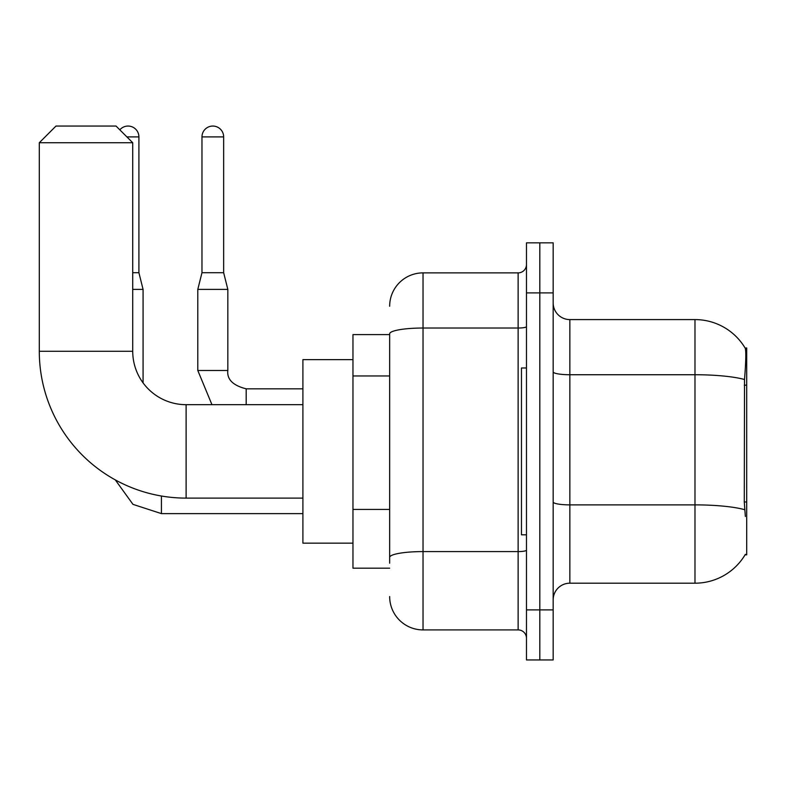 <?xml version="1.0" encoding="UTF-8"?>
<svg xmlns="http://www.w3.org/2000/svg" width="786" height="786" viewBox="0 0 786 786"><rect width="100%" height="100%" fill="white"/><g stroke="black" fill="none" stroke-linecap="round" stroke-linejoin="round"><path stroke-width="1.18" d="M745.059 554.837L745.354 554.336A58.39 58.39 0 0 1 694.981 583.192A58.39 58.39 0 0 0 745.059 554.837L746.7 554.837L746.7 347.952L745.187 348.159A58.39 58.39 0 0 0 694.981 319.588A58.39 58.39 0 0 1 745.059 347.952A58.39 58.39 0 0 0 694.981 319.588L569.85 319.588A16.683 16.683 0 0 1 553.167 302.905A16.683 16.683 0 0 0 569.85 319.588L569.85 583.192A16.683 16.683 0 0 0 553.167 599.885M389.66 334.61L352.963 334.61L352.963 568.18L389.66 568.18M539.815 609.887L539.815 659.945L553.167 659.945L553.167 609.887L539.815 609.887L539.815 659.945L526.473 659.945L526.473 609.887L539.815 609.887L539.815 292.893L539.815 609.887M526.473 609.887L526.473 242.845L539.815 242.845L539.815 292.893L539.815 242.845L553.167 242.845L553.167 609.887M745.354 516.461L744.283 501.969L744.519 379.51C745.963 361.364 746.189 350.92 745.187 348.159A58.39 58.39 0 0 0 694.981 319.588L694.981 374.735L569.85 374.735A16.683 2.898 0 0 1 553.167 371.837M744.696 509.692A58.39 10.139 180 0 0 694.981 504.877L694.981 583.192L569.85 583.192M389.66 563.179L389.66 333.814A33.366 5.797 180 0 1 423.035 328.027L518.131 328.027L518.131 272.88A8.341 8.341 0 0 0 526.473 264.538M389.66 306.245A33.366 33.366 0 0 1 423.035 272.88L423.035 629.91L518.131 629.91L518.131 328.027A8.341 1.444 0 0 0 526.473 326.573M423.035 272.88L518.131 272.88M526.473 638.252A8.341 8.341 0 0 0 518.131 629.91M423.035 629.91A33.366 33.366 0 0 1 389.66 596.545M526.473 367.976L521.462 367.976L521.462 534.814L526.473 534.814M302.905 498.108L186.115 498.108A146.815 146.815 0 0 1 39.3 351.293L39.3 142.738L55.983 126.055L116.043 126.055L132.726 142.738L39.3 142.738M186.115 498.108L186.115 404.682A53.389 53.389 0 0 1 132.726 351.293L132.726 142.738M352.963 359.634L302.905 359.634L302.905 543.155L352.963 543.155M119.826 129.837A10.847 10.847 0 0 1 138.906 136.902L138.906 272.713L143.072 289.395L143.072 382.87M132.726 289.395L143.072 289.395M132.726 272.713L138.906 272.713M223.656 272.713L201.973 272.713L201.973 136.902A10.847 10.847 0 0 1 212.81 126.055A10.847 10.847 0 0 1 223.656 136.902L223.656 272.713L227.832 289.395L227.832 370.481C226.82 379.373 232.941 385.494 246.185 388.824L246.185 388.854M246.185 404.682L246.185 388.824C232.941 385.494 226.82 379.373 227.832 370.481L197.797 370.481L197.797 289.395L227.832 289.395M746.7 385.179L744.283 385.179M746.7 501.969L744.283 501.969M389.66 375.963L352.963 375.963M389.66 509.436L352.963 509.436M744.519 379.51A58.39 10.139 180 0 0 694.981 374.735L694.981 504.877L569.85 504.877A16.683 2.898 -0 0 1 553.167 501.979M553.167 292.893L526.473 292.893M526.473 550.141A8.341 1.444 0 0 1 518.131 551.585L423.035 551.585A33.366 5.797 180 0 0 389.66 557.382M39.3 351.293L132.726 351.293M302.905 513.622L161.425 513.622L132.972 504.366L115.316 479.912L132.972 504.366L161.425 513.622L132.972 504.366L115.316 479.912L132.972 504.366L161.425 513.622L161.425 496.015M126.89 136.902L138.906 136.902M201.973 136.902L223.656 136.902M302.905 404.682L186.115 404.682M197.797 370.481L211.955 404.682M302.905 388.824L246.185 388.824C232.941 385.494 226.82 379.373 227.832 370.481M201.973 272.713L197.797 289.395"/></g></svg>
